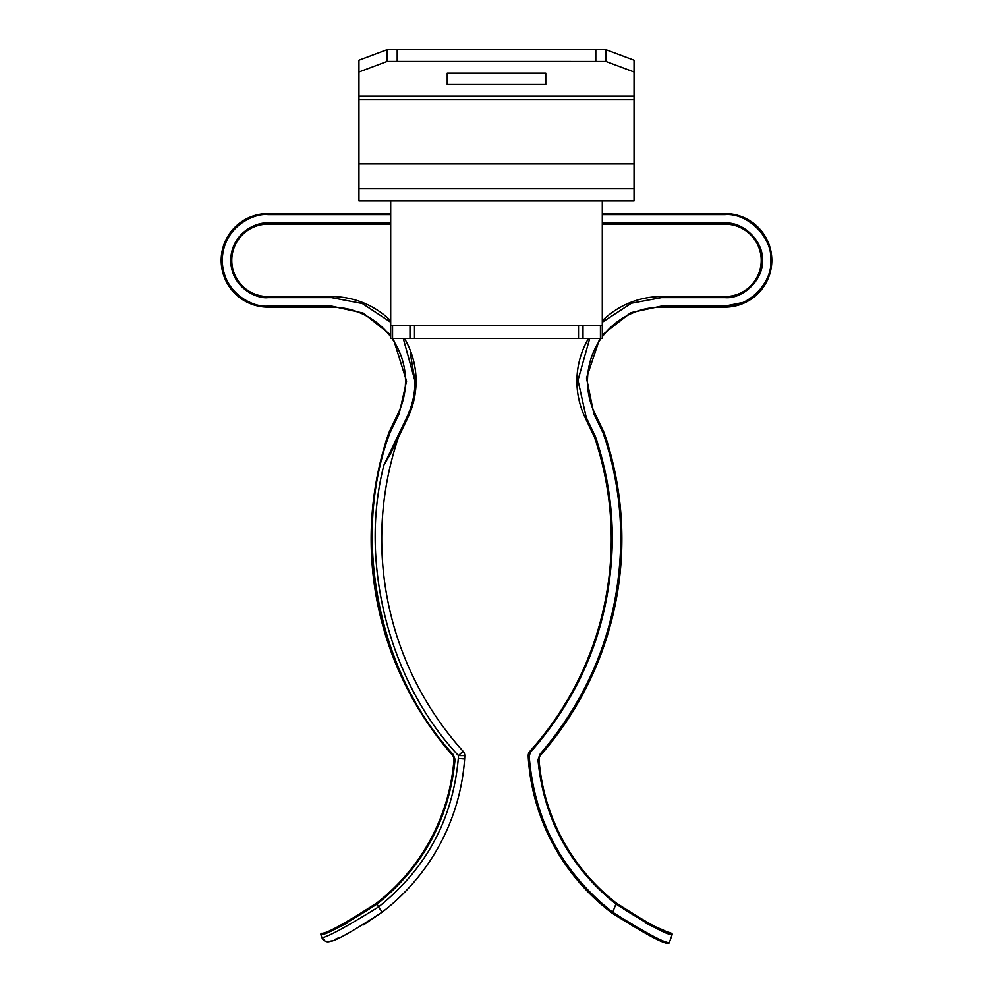<?xml version="1.0" encoding="UTF-8"?>
<svg xmlns="http://www.w3.org/2000/svg" width="993" height="993" viewBox="0 0 993 993"><rect width="100%" height="100%" fill="white"/><g stroke="black" fill="none" stroke-linecap="round" stroke-linejoin="round"><path stroke-width="1.49" d="M634.043 96.172L634.043 99.809L358.957 99.809L358.957 71.98L387.059 61.454L397.2 61.429L605.941 61.454L634.043 71.98L634.043 96.172L358.957 96.172M387.059 61.454L387.059 49.687L358.957 60.201L358.957 71.98M387.059 49.687L397.2 49.687M595.8 61.429L595.8 49.65L397.2 49.65L397.2 61.429M595.8 49.687L605.941 49.687L634.043 60.201L634.043 71.98M447.222 73.147L545.778 73.147L545.778 84.479L447.222 84.479L447.222 73.147L447.222 84.479M358.957 188.794L358.957 200.896L634.043 200.896L634.043 188.794L358.957 188.794L358.957 99.809M634.043 99.809L634.043 188.794M545.778 73.147L545.778 84.479M605.941 61.454L605.941 49.687M392.558 325.741L392.558 338.439L390.696 338.439L390.696 325.741L602.304 325.741L602.304 338.439L414.491 338.439L414.491 325.741M392.558 338.439L414.491 338.439M390.696 325.741L390.696 200.896M602.304 325.741L602.304 200.896M514.535 338.439L515.541 338.439M725.039 296.547L725.039 297.602C743.472 299.265 763.952 278.785 762.276 260.352C763.952 241.932 743.472 221.451 725.039 223.115L725.039 224.17A36.182 36.182 0 0 1 761.221 260.352A36.182 36.182 0 0 1 725.039 296.547L661.561 296.547A84.641 84.641 0 0 0 602.304 320.739M742.627 302.542L725.039 306.067L661.561 306.067L630.654 312.721L602.304 335.001M391.925 338.439A74.065 74.065 0 0 1 398.218 413.212L388.822 432.811A1.055 1.055 0 0 0 388.784 432.923A328 328 0 0 0 452.398 755.176A6.343 6.343 0 0 1 453.95 759.856L455.03 759.36L453.193 754.481C378.134 673.701 351.05 536.505 389.777 433.271L399.174 413.671L406.571 381.188L393.216 338.439M416.092 381.188A84.641 84.641 0 0 0 404.499 338.439A84.641 84.641 0 0 1 407.763 417.792L398.615 436.87A317.412 317.412 0 0 0 463.123 751.329L458.406 755.574L458.294 758.54C452.796 819.399 426.171 868.887 378.42 907.019C345.353 927.474 326.498 937.653 321.893 937.566L325.232 941.227L328.571 941.761L331.277 940.942M588.501 338.439A84.641 84.641 0 0 0 585.237 417.792L594.385 436.87A317.412 317.412 0 0 1 529.877 751.329L530.659 752.036C584.058 691.078 611.291 620.091 612.346 539.062L612.346 539.013M667.011 931.645L671.491 933.321C666.824 933.854 648.441 923.763 616.33 903.034A201.033 201.033 0 0 1 539.05 759.856A6.343 6.343 0 0 1 540.602 755.176A328 328 0 0 0 604.216 432.923A1.055 1.055 0 0 0 604.178 432.811L594.782 413.212A74.065 74.065 0 0 1 601.075 338.439M771.809 260.352A46.77 46.77 0 0 0 725.039 213.594A46.77 46.77 0 0 1 771.809 260.352A46.77 46.77 0 0 1 725.039 307.122L725.039 306.067C747.655 308.103 772.79 282.968 770.742 260.352C772.79 237.737 747.655 212.601 725.039 214.649L725.039 213.594L602.304 213.594M464.761 755.574A6.343 6.343 0 0 1 464.761 755.623L458.406 755.574L464.761 755.574A6.343 6.343 180 0 0 463.123 751.329A6.343 6.343 180 0 1 464.761 755.574M761.221 260.352A36.182 36.182 0 0 0 725.039 224.17L602.304 224.17M390.696 224.17L267.961 224.17A36.182 36.182 0 0 0 231.779 260.352A36.182 36.182 0 0 0 267.961 296.547L331.439 296.547A84.641 84.641 0 0 1 390.696 320.739A84.641 84.641 0 0 0 331.439 296.547L331.451 297.602M390.696 213.594L267.961 213.594L267.961 214.649L390.696 214.649M599.784 338.439L586.503 377.936L593.826 413.671L603.235 433.308M620.811 539.013L620.811 539.062C619.793 620.637 592.796 692.444 539.807 754.481L537.995 759.93C543.742 818.791 569.634 866.777 615.685 903.866C648.553 924.917 667.37 935.183 672.137 934.661A1.055 1.055 0 0 0 671.491 933.321A1.055 1.055 0 0 1 672.199 934.314M594.385 436.87L595.366 436.473L586.193 417.333L577.976 380.232L589.73 338.439M739.4 225.994L738.742 225.734M410.394 353.731L415.024 381.188C414.987 393.849 412.256 405.901 406.807 417.333L383.956 464.997C358.659 562.485 389.355 682.253 458.406 755.574M453.95 759.856A201.033 201.033 0 0 1 376.67 903.034C344.484 923.8 326.101 933.892 321.509 933.321A1.055 1.055 0 0 0 320.863 934.661C325.555 935.22 344.372 924.955 377.315 903.866C423.366 866.777 449.258 818.791 455.005 759.93M363.624 924.843L382.293 912.058L378.42 907.019L376.67 903.034M322.315 938.522A6.343 6.343 0 0 1 321.893 937.566A6.343 6.343 0 0 0 330.173 941.376L330.185 941.364C334.815 941.451 352.18 931.682 382.293 912.058A211.608 211.608 0 0 0 464.625 759L458.294 758.466M464.761 755.623A52.902 52.902 0 0 1 464.625 759M390.348 454.099L383.956 464.997L406.807 417.333L407.763 417.792L390.348 454.099M528.239 755.574A6.343 6.343 0 0 1 529.877 751.329A6.343 6.343 0 0 0 528.239 755.623L529.306 755.611L530.659 752.036M667.929 943.276L667.966 943.288A1.055 1.055 0 0 0 669.319 942.642C664.702 943.139 645.835 933.01 612.718 912.257L612.085 913.101C644.656 933.693 663.287 943.76 667.966 943.288C663.336 943.784 644.705 933.718 612.085 913.101A211.608 211.608 0 0 1 528.375 759A52.902 52.902 0 0 1 528.239 755.623M621.866 539.062A328 328 0 0 0 604.216 432.923L603.223 433.271L604.178 432.811M602.304 336.751A74.065 74.065 0 0 1 661.561 307.122L725.039 307.122M390.696 335.001L363.202 313.105L331.439 306.067L267.961 306.067L267.961 307.122A46.77 46.77 0 0 1 221.191 260.352A46.77 46.77 0 0 1 267.961 213.594A46.77 46.77 0 0 0 221.191 260.352A46.77 46.77 0 0 0 267.961 307.122L331.439 307.122A74.065 74.065 0 0 1 390.696 336.751M388.822 432.811L389.777 433.271L388.784 432.923M338.638 926.246L347.265 921.963M334.604 939.589L339.792 937.355M528.375 759L529.43 758.925C535.165 822.005 562.932 873.108 612.718 912.257L616.33 903.034L645.698 921.951M654.337 926.246L664.975 930.851M347.215 923.093L338.39 927.462M324.252 940.669A6.343 6.343 0 0 1 323.135 939.676M654.586 927.45L645.798 923.105M320.863 934.661L321.893 937.566A6.343 6.343 0 0 0 330.173 941.376M669.319 942.642L667.83 943.251L669.319 942.642L672.137 934.661M634.043 163.944L358.957 163.944M600.442 325.741L600.442 338.439M583.003 325.741L583.003 338.439M578.509 325.741L578.509 338.439M409.997 325.741L409.997 338.439M413.622 396.48L413.324 398.007M540.602 755.176L539.807 754.481M398.218 413.212L399.174 413.671M267.961 297.602L267.961 296.547A36.182 36.182 0 0 1 231.779 260.352A36.182 36.182 0 0 1 267.961 224.17L267.961 223.115C257.063 221.613 231.22 232.796 230.724 260.352C231.22 287.92 257.063 299.092 267.961 297.602L331.439 297.602L362.308 303.51L390.696 322.228M725.039 223.115L602.304 223.115M390.696 223.115L267.961 223.115M403.27 338.439L415.024 381.188M602.304 322.228L631.436 303.213L661.561 297.602L725.039 297.602M612.346 539.062C612.296 503.935 606.649 469.739 595.366 436.473L586.193 417.333L585.237 417.792M529.43 758.925L529.306 755.611M603.223 433.271C614.903 467.566 620.762 502.83 620.811 539.062M602.304 214.649L725.039 214.649M267.961 306.067C254.593 307.904 222.879 294.189 222.258 260.352C222.879 226.528 254.593 212.812 267.961 214.649M455.03 759.36L453.193 754.481L452.398 755.176M661.561 296.547L661.561 297.602M539.05 759.856L537.995 759.93M594.782 413.212L593.826 413.671M661.561 307.122L661.561 306.067M331.439 307.122L331.439 306.067"/></g></svg>
